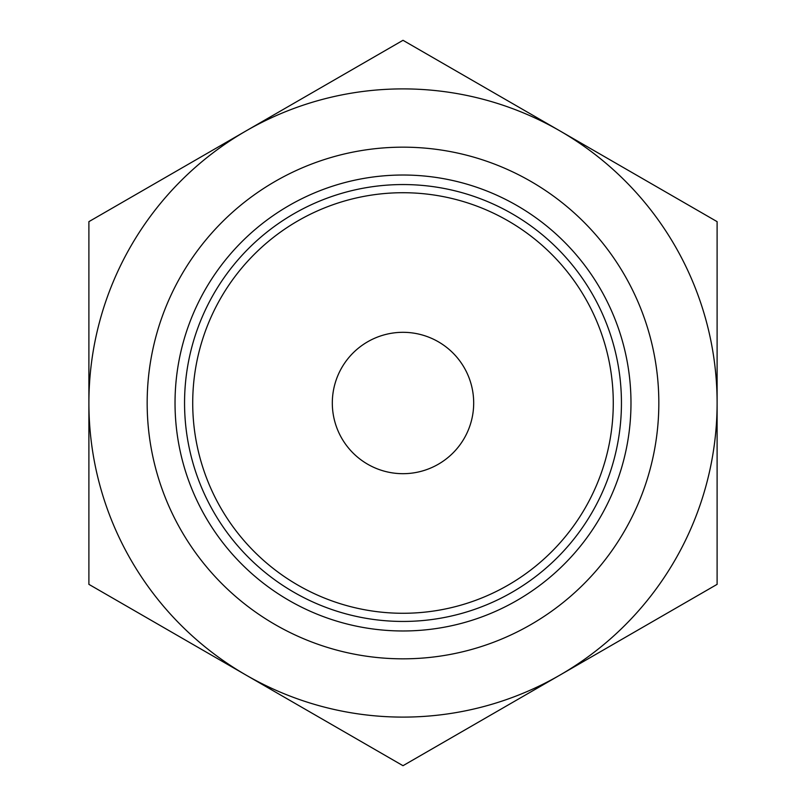 <?xml version="1.0" encoding="UTF-8"?>
<svg xmlns="http://www.w3.org/2000/svg" width="806" height="806" viewBox="0 0 806 806"><rect width="100%" height="100%" fill="white"/><g stroke="black" fill="none" stroke-linecap="round" stroke-linejoin="round"><path stroke-width="1.21" d="M88.892 584.35L88.892 221.65L403 40.3L717.108 221.65L717.108 584.35L403 765.7L88.892 584.35M245.951 675.025A314.108 314.108 0 0 1 245.951 130.975A314.108 314.108 0 0 1 717.108 403A314.108 314.108 0 0 1 245.951 675.025M473.686 403A70.686 70.686 0 0 0 403 332.314A70.686 70.686 0 0 0 332.314 403A70.686 70.686 0 0 0 403 473.686A70.686 70.686 0 0 0 473.686 403M147.166 403A255.834 255.834 0 0 1 530.912 181.441A255.834 255.834 0 0 1 530.912 624.559A255.834 255.834 0 0 1 147.166 403M175.033 403A227.967 227.967 0 0 1 516.989 205.57A227.967 227.967 0 0 1 516.989 600.43A227.967 227.967 0 0 1 175.033 403M184.554 403A218.446 218.446 0 0 1 512.223 213.822A218.446 218.446 0 0 1 512.223 592.178A218.446 218.446 0 0 1 184.554 403M192.715 403A210.285 210.285 0 0 1 508.143 220.894A210.285 210.285 0 0 1 508.143 585.106A210.285 210.285 0 0 1 192.715 403"/></g></svg>
